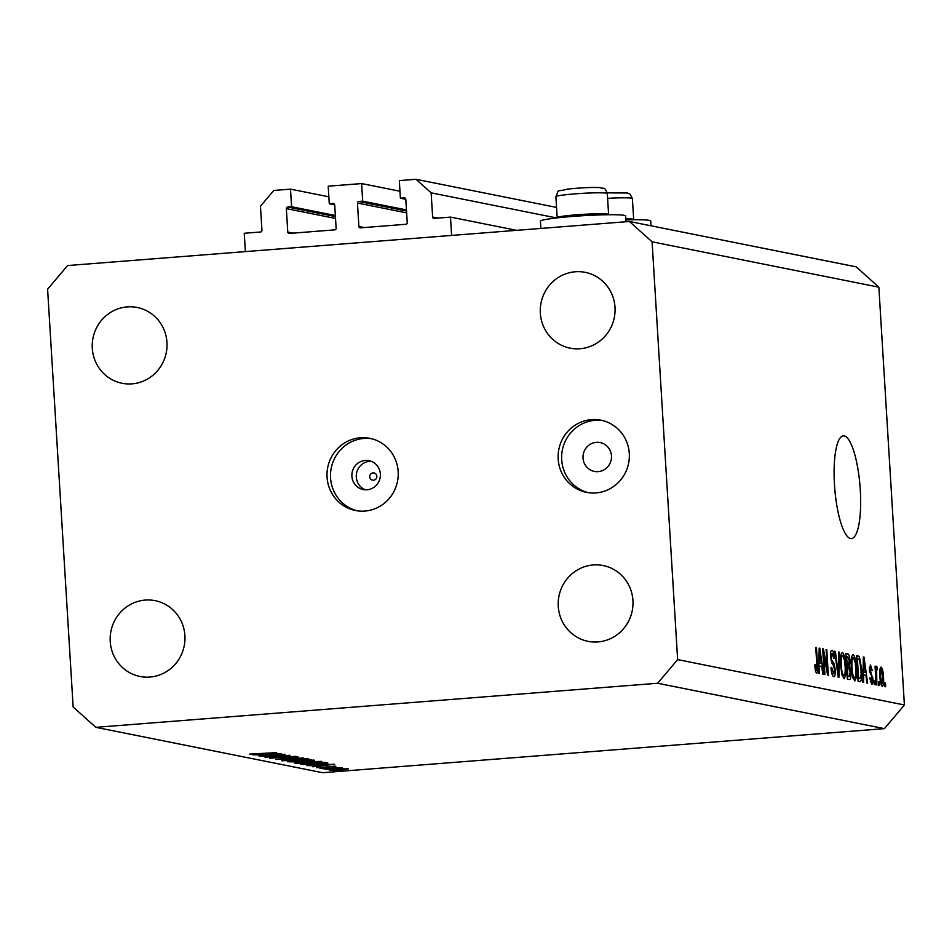 <?xml version="1.0" encoding="UTF-8"?>
<svg xmlns="http://www.w3.org/2000/svg" width="952" height="952" viewBox="0 0 952 952"><rect width="100%" height="100%" fill="white"/><g stroke="black" fill="none" stroke-linecap="round" stroke-linejoin="round"><path stroke-width="1.43" d="M400.387 198.206L405.814 199.289A1.476 1.428 101.3 0 0 404.303 197.897L400.387 198.206L399.316 180.606L416.024 179.297L431.149 192.84L432.625 217.032A1.476 1.428 101.3 0 0 434.136 218.389L450.498 217.104L516.603 230.336M450.498 217.104L451.617 235.43L245.378 251.602L244.259 233.276L260.61 231.99A1.476 1.428 101.3 0 0 261.943 230.42L260.467 206.227L273.795 190.459L290.503 189.139L328.845 196.814M431.149 192.84L556.587 217.948M416.024 179.297L556.539 207.417M399.959 191.233L361.617 183.569L362.7 201.158L358.785 201.467A1.476 1.428 101.3 0 0 357.452 203.038L358.892 226.493A1.476 1.428 101.3 0 0 360.403 227.849L405.909 224.279A1.476 1.428 101.3 0 0 407.242 222.708L405.814 199.254M362.7 201.158L406.468 209.916M361.617 183.569L328.202 186.187L329.273 203.776L334.699 204.87M290.503 189.139L291.586 206.739L287.671 207.036A1.476 1.428 101.3 0 0 286.338 208.619L287.778 232.074A1.476 1.428 101.3 0 0 289.289 233.43L334.795 229.86A1.476 1.428 101.3 0 0 336.127 228.278L334.699 204.823A1.476 1.428 101.3 0 0 333.188 203.466L329.273 203.776M291.586 206.739L335.354 215.497M625.999 221.756L625.642 215.985A42.685 2.88 176.5 0 0 572.342 216.449A42.685 2.88 176.5 0 0 540.427 221.197L540.867 228.432M365.473 489.804A14.72 14.232 101.3 0 1 371.173 461.292M369.733 476.821A3.677 3.558 -78.7 0 0 373.517 480.213A3.677 3.558 -78.7 0 0 376.849 476.262A3.677 3.558 -78.7 0 0 373.065 472.882A3.677 3.558 -78.7 0 0 369.733 476.821M351.895 476.226A14.72 14.232 -78.7 0 0 363.236 489.542A14.72 14.232 -78.7 0 0 380.348 473.989A14.72 14.232 -78.7 0 0 369.007 460.673A14.72 14.232 -78.7 0 0 351.895 476.226M327.06 477.19A36.807 35.581 -78.7 0 0 355.393 510.498A36.807 35.581 -78.7 0 0 398.174 471.621A36.807 35.581 -78.7 0 0 369.84 438.325A36.807 35.581 -78.7 0 0 327.06 477.19M371.577 438.717A36.807 35.581 -78.7 0 0 330.558 477.892A36.807 35.581 -78.7 0 0 357.155 510.796M583.029 458.102A14.72 14.232 -78.7 0 0 594.357 471.418A14.72 14.232 -78.7 0 0 611.47 455.865A14.72 14.232 -78.7 0 0 600.129 442.549A14.72 14.232 -78.7 0 0 583.029 458.102M558.181 459.066A36.807 35.581 -78.7 0 0 586.527 492.362A36.807 35.581 -78.7 0 0 629.296 453.497A36.807 35.581 -78.7 0 0 600.962 420.189A36.807 35.581 -78.7 0 0 558.181 459.066M602.711 420.594A36.807 35.581 -78.7 0 0 561.692 459.768A36.807 35.581 -78.7 0 0 588.288 492.672M834.476 484.639A51.527 12.697 85.5 0 0 851.409 538.594A51.527 12.697 85.5 0 0 860.287 489.804A51.527 12.697 85.5 0 0 843.353 435.861A51.527 12.697 85.5 0 0 834.476 484.639M558.265 606.365A38.639 37.354 -78.7 0 0 588.015 641.327A38.639 37.354 -78.7 0 0 632.937 600.51A38.639 37.354 -78.7 0 0 603.175 565.548A38.639 37.354 -78.7 0 0 558.265 606.365M110.23 641.505A38.639 37.354 -78.7 0 0 139.992 676.467A38.639 37.354 -78.7 0 0 184.902 635.638A38.639 37.354 -78.7 0 0 155.152 600.676A38.639 37.354 -78.7 0 0 110.23 641.505M92.296 348.301A38.639 37.354 -78.7 0 0 122.058 383.263A38.639 37.354 -78.7 0 0 166.969 342.446A38.639 37.354 -78.7 0 0 137.219 307.484A38.639 37.354 -78.7 0 0 92.296 348.301M540.331 313.172A38.639 37.354 -78.7 0 0 570.081 348.135A38.639 37.354 -78.7 0 0 615.004 307.317A38.639 37.354 -78.7 0 0 585.242 272.355A38.639 37.354 -78.7 0 0 540.331 313.172M280.197 754.817L260.075 756.233L284.969 754.281L269.761 756.685L289.932 755.269L265.037 757.221L280.185 754.65M269.821 758.101L296.048 756.316L269.583 758.244M275.961 759.41L298.035 756.888L281.197 758.982L303.581 758.006L275.961 759.41M282.327 760.398L282.363 760.862C280.971 760.398 284.16 759.827 291.931 759.172L308.472 758.803C309.935 759.279 306.722 759.839 298.833 760.517L281.875 760.648M295.239 762.98L295.263 763.444C293.882 762.98 297.072 762.409 304.842 761.755L321.383 761.386C322.847 761.862 319.634 762.421 311.744 763.099L294.787 763.23M306.734 765.563L334.771 764.242L312.851 766.788L319.253 765.848L306.734 765.563M333.498 770.942L337.651 770.68L333.438 770.977M884.408 728.637L322.597 772.703L95.831 727.328L73.149 707.015L47.6 289.206L67.592 265.548L629.403 221.483L856.169 266.858L878.851 287.171L904.4 704.98L884.408 728.637L657.642 683.262L95.831 727.328M348.123 768.692L341.09 769.918L329.285 770.168L336.211 768.942L348.456 768.847M325.144 769.264L329.297 769.014L325.072 769.311M322.538 768.728L342.196 767.502L322.526 768.562M319.932 768.228L324.085 767.966L319.872 768.264M335.699 766.205L316.778 767.669L335.842 766.265M332.367 766.693L333.45 766.146M319.967 767.145L318.979 767.479M318.039 764.444L300.606 764.337L325.501 762.385L327.952 763.123L318.027 764.289M313.851 760.053L298.571 761.969L287.706 761.755L314.398 760.267M252.958 754.805L280.995 753.484L259.087 756.031L265.477 755.091L252.958 754.805M249.65 754.091L276.687 752.615L249.436 754.222M823.647 654.167L824.896 674.587L824.23 674.456L822.659 648.8L823.373 648.943L827.347 669.934L826.098 649.49L826.764 649.621L828.335 675.277L827.621 675.135L823.647 654.167L822.992 654.214M832.179 653.334L831.203 657.189L831.572 659.831L833.904 663.294L835.273 669.613C835.451 674.433 834.928 676.789 833.702 676.682C832.322 676.075 831.417 673.04 831.013 667.59L831.655 667.388L833.726 673.707L831.941 673.837L833.571 673.695L834.606 669.565L830.525 656.987C830.346 652.501 830.834 650.276 831.965 650.335C833.214 650.823 834.023 653.5 834.416 658.391L833.773 658.594L832.179 653.334L830.525 653.441M839.366 652.144L838.902 677.396L838.2 677.253L834.702 651.216L835.392 651.346L838.331 674.313L838.664 652.001L839.366 652.144L838.664 652.203M843.984 678.74L841.83 674.337L840.64 665.4C840.104 657.761 840.676 653.429 842.377 652.418C844.21 654.095 845.328 658.665 845.733 666.114L845.638 675.194L844.198 678.74M854.706 680.882L852.564 676.479L851.374 667.554C850.826 659.903 851.409 655.571 853.099 654.559C854.932 656.249 856.05 660.807 856.467 668.256L856.372 677.348L854.92 680.894M863.654 674.778L863.559 682.322L862.857 682.191L863.357 656.939L863.999 657.07L867.641 683.143L866.939 683L865.903 675.23L863 674.825M885.431 683.084L885.657 686.749L884.979 686.618L884.765 682.953L885.431 683.084L884.765 683.131M629.403 221.483L652.084 241.808L878.851 287.171M652.084 241.808L677.634 659.605L904.4 704.98M883.48 676.908C883.908 682.489 883.504 685.654 882.278 686.404C880.945 685.154 880.148 681.822 879.886 676.384C879.481 670.898 879.886 667.792 881.1 667.078C882.409 668.28 883.206 671.553 883.48 676.908L882.825 676.955L881.243 669.744L879.874 669.839L881.112 669.744M879.231 681.846L879.458 685.511L878.779 685.369L878.553 681.703L879.231 681.846L878.565 681.894M876.613 669.47L876.851 684.988L876.185 684.857L875.043 666.198L875.709 666.329L875.899 669.304L876.483 666.15L877.185 667.281L877.089 669.899L875.245 669.577L876.554 669.482M874.698 680.942L874.924 684.607L874.257 684.464L874.031 680.799L874.698 680.942L874.043 680.989M870.663 667.626L870.271 671.327L872.901 678.586C873.067 682.441 872.663 684.333 871.687 684.286L869.723 677.967L870.366 677.764L871.687 681.632L870.283 681.739L871.568 681.62L872.008 677.181L869.319 669.97L870.473 664.948L872.329 670.589L871.687 670.791L870.663 667.626L869.283 667.709L870.414 667.638M861.643 669.137C862.226 676.753 861.679 680.906 859.989 681.608L858.085 681.227L856.514 655.571L859.394 656.618L861.643 669.137L860.989 669.185M850.838 672.338C851.088 677.312 850.588 679.692 849.339 679.478L847.351 679.085L845.793 653.429L847.792 653.834C848.875 654.072 849.601 656.344 849.957 660.64L849.565 665.864L850.838 672.338L850.172 672.386M819.493 665.936L819.398 673.492L818.696 673.35L819.184 648.11L819.839 648.241L823.468 674.302L822.778 674.171L821.743 666.388L818.839 665.995M815.281 670.351L816.435 670.267L816.983 668.459L815.793 647.431L816.459 647.562L817.518 664.972C817.947 669.851 817.637 672.612 816.59 673.254L815.471 671.243L814.71 664.984L815.364 664.782L816.495 670.267L815.281 670.363M677.634 659.605L657.642 683.262M881.243 669.744L880.552 676.503L882.207 683.738L880.886 683.845L882.135 683.738L882.825 676.955M879.898 676.551L880.552 676.503M875.055 666.376L875.709 666.329M875.233 669.363L875.899 669.304M876.03 667.376L877.185 667.281M875.376 671.588L876.149 671.529M875.602 675.361L876.268 675.313M871.663 670.636L872.329 670.589M869.307 669.792L869.961 669.732M869.45 671.398L870.271 671.327M872.246 678.633L872.901 678.586M863.345 657.13L863.999 657.07M863.845 664.472L863.69 671.826L865.499 672.183L863.845 659.677L863.845 664.472L863.202 664.532M863.059 671.874L863.69 671.826M863.048 672.374L865.499 672.183M856.586 656.844L859.394 656.618M856.705 658.76L857.371 658.713L858.573 678.371L859.977 678.609L857.931 678.776M857.907 678.419L858.573 678.371M857.931 678.74L859.716 678.597L861.108 675.182L860.977 668.958L859.442 659.629L857.371 658.713M855.8 668.316L856.467 668.256M855.193 677.431L856.372 677.348M852.956 678.002L854.527 677.883C855.788 677.074 856.217 673.802 855.788 668.054L855.158 662.199L853.289 657.57L851.493 657.689L853.016 657.582M853.289 657.57C851.992 658.403 851.576 661.783 852.04 667.733C852.337 673.242 853.159 676.622 854.527 677.883L852.968 678.026M851.385 667.78L852.04 667.733M849.291 660.688L849.957 660.64M846.566 666.102L849.565 665.864M846.637 656.559L847.113 664.222L848.292 664.46L849.303 660.926L847.744 656.785L845.983 656.618M846.447 664.282L847.113 664.222M846.471 664.603L848.934 664.353M847.292 667.221L847.839 676.217L849.172 676.491L850.16 672.231L848.529 667.471L846.637 667.281M847.185 676.277L847.839 676.217M847.209 676.646L849.803 676.289M845.078 666.162L845.733 666.114M844.46 675.289L845.638 675.194M842.568 655.416C841.27 656.249 840.854 659.641 841.318 665.579C841.616 671.089 842.437 674.48 843.793 675.741L842.234 675.872L843.793 675.741C845.067 674.932 845.483 671.66 845.067 665.9L844.424 660.045L842.568 655.416L840.771 655.547M840.759 655.559L842.294 655.44M840.664 665.638L841.318 665.579M834.737 651.406L835.392 651.346M833.762 658.451L834.416 658.391M830.549 657.237L831.203 657.189M830.846 659.891L831.572 659.831M832.012 663.437L833.904 663.294M834.606 669.673L835.273 669.613M822.671 649.002L823.373 648.943M826.645 669.994L827.347 669.934M826.11 649.681L826.764 649.621M819.184 648.288L819.839 648.241M819.672 655.642L819.529 662.985L821.338 663.342L819.684 650.847L819.672 655.642L819.041 655.69M818.898 663.032L819.529 662.985M818.887 663.544L821.338 663.342M815.804 647.61L816.459 647.562M816.864 665.032L817.518 664.972M625.88 219.912A42.685 2.88 -3.5 0 1 650.716 221.007L651.013 225.814M346.873 768.573L346.909 769.287M340.495 769.811L345.885 768.871L331.522 769.989L340.495 769.811M319.182 764.968L319.253 765.848M321.49 765.587L329.868 764.611L319.194 765.122L321.49 765.587M323.513 762.54L303.748 764.254L317.456 764.337L325.263 763.242L325.215 762.409L325.263 763.195M325.263 763.242L323.525 762.707M311.173 762.98L318.86 761.588L305.425 761.862L297.798 763.242L311.173 762.98M297.369 762.552L297.798 763.242M311.744 759.874L302.641 760.743L309.114 760.838L311.387 759.898M300.475 761.029L290.836 761.671L298 761.85L301.391 761.291L300.463 760.755M301.356 760.684L301.391 761.291M298.262 760.398L305.949 759.006L292.526 759.279L284.886 760.66L298.262 760.398M284.458 759.97L284.886 760.66M265.406 754.21L265.477 755.091M267.726 754.829L276.092 753.853L265.418 754.365L267.726 754.829M557.325 217.865L557.241 217.782A25.763 1.737 -3.5 0 1 557.17 217.675A25.763 1.737 -3.5 0 1 565.083 215.925A25.763 1.737 -3.5 0 1 592.929 213.891A25.763 1.737 -3.5 0 1 608.602 214.533A25.763 1.737 -3.5 0 1 608.542 214.652L608.471 214.735M625.821 218.781A25.763 1.737 -3.5 0 1 633.675 219.543A25.763 1.737 -3.5 0 1 633.615 219.662L633.544 219.745M432.625 217.032L437.908 218.091M404.303 197.897L405.04 198.04M358.892 226.493L364.176 227.552M357.452 203.038L406.647 212.879M358.785 201.467L406.528 211.023M333.188 203.466L333.926 203.621M287.778 232.074L293.061 233.133M286.338 208.619L335.532 218.46M287.671 207.036L335.413 216.592M869.664 672.659L871.08 672.54M856.55 656.083L858.335 655.94M845.816 653.988L847.792 653.834M831.31 661.854L832.702 661.747M563.81 194.97A25.763 1.737 176.5 0 0 555.885 196.707C559.847 187.937 555.266 192.482 567.142 189.162C580.458 187.734 591.406 187.223 599.962 187.603C604.211 189.15 604.449 186.199 607.317 193.565A25.763 1.737 176.5 0 0 591.644 192.923A25.763 1.737 176.5 0 0 563.81 194.97M633.675 219.543L632.39 198.575A25.763 1.737 176.5 0 0 607.602 198.361M848.613 664.484L846.471 664.651M849.41 676.503L847.209 676.682M557.17 217.675L555.885 196.707M608.602 214.533L607.317 193.565M607.233 192.875L627.57 192.994L630.141 194.256L632.39 198.575"/></g></svg>
